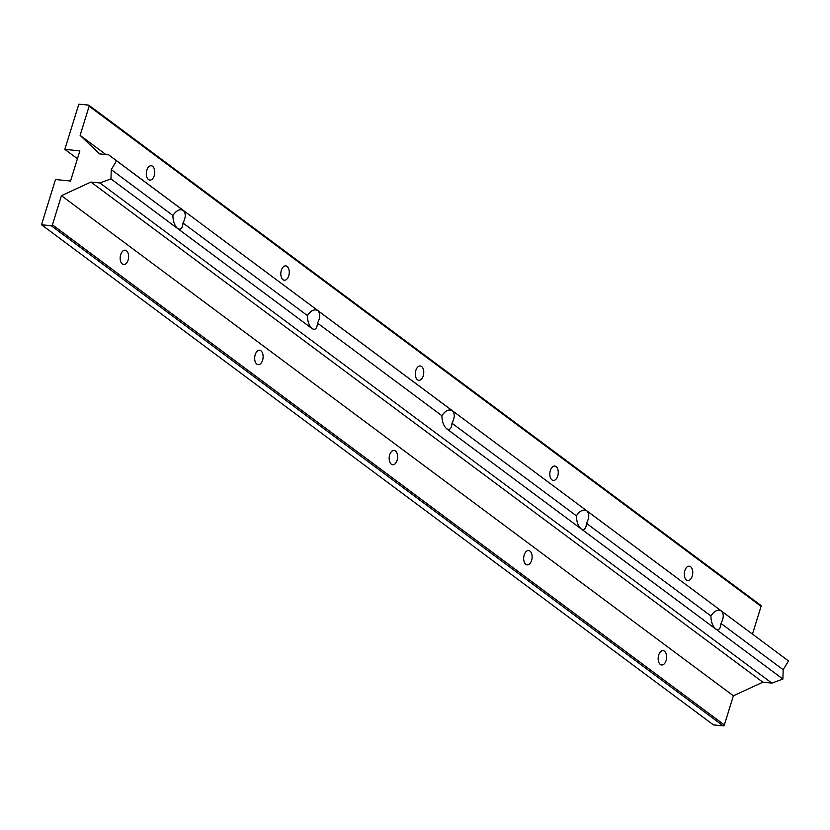 <?xml version="1.0" encoding="UTF-8"?>
<svg xmlns="http://www.w3.org/2000/svg" width="830" height="830" viewBox="0 0 830 830"><rect width="100%" height="100%" fill="white"/><g stroke="black" fill="none" stroke-linecap="round" stroke-linejoin="round"><path stroke-width="1.25" d="M713.437 724.891L41.5 224.754L55.506 179.519L70.529 181.044L79.867 150.884L64.833 149.359L78.84 104.134L88.561 105.109A1.089 0.84 126.7 0 1 89.142 106.209L80.116 135.363L105.898 154.556L80.116 135.363L99.631 153.924L108.647 154.826L116.563 160.812L111.261 169.611L110.961 178.907L177.641 228.541C174.611 225.698 173.024 221.351 172.899 215.489L111.261 169.611L172.899 215.489C176.417 210.395 179.861 208.714 183.243 210.447L116.563 160.812L183.254 210.457C185.993 213.269 185.899 217.45 182.994 223C182.507 228.406 180.733 230.252 177.662 228.551L312.142 328.649C309.113 325.806 307.525 321.459 307.401 315.597L182.994 223L307.401 315.597C310.918 310.503 314.363 308.822 317.745 310.555L452.257 410.674C454.985 413.496 454.902 417.677 451.987 423.217C451.51 428.622 449.736 430.469 446.665 428.778L581.145 528.866C578.105 526.023 576.528 521.676 576.394 515.824L451.987 423.217L576.394 515.824C579.911 510.73 583.365 509.039 586.737 510.772L721.249 610.89C723.988 613.712 723.895 617.894 720.99 623.444C720.502 628.839 718.728 630.696 715.657 628.995L782.898 679.044L783.188 669.737L720.99 623.444L783.188 669.737L788.5 660.95L108.647 154.826L788.5 660.95L783.188 669.737L782.898 679.044L581.156 528.876L715.636 628.974C712.607 626.131 711.02 621.784 710.895 615.933L586.488 523.325C586.011 528.731 584.227 530.588 581.166 528.886L446.654 428.768C443.604 425.915 442.027 421.567 441.902 415.716L317.485 323.109C317.008 328.514 315.234 330.361 312.163 328.659L110.961 178.907L99.932 182.974L90.927 182.061L61.441 195.673L52.425 224.826L724.351 724.953L733.378 695.799L61.441 195.673L733.378 695.799L762.853 682.198L90.927 182.061L762.853 682.198L771.869 683.111L99.932 182.974L771.869 683.111L782.898 679.044L771.869 683.111L762.853 682.198L733.378 695.799L724.351 724.953L52.425 224.826A1.089 0.84 126.7 0 1 51.221 225.739L41.5 224.754L713.437 724.891L723.158 725.866L51.221 225.739L723.158 725.866A1.089 0.84 -53.3 0 0 724.351 724.953A1.089 0.84 126.7 0 1 723.158 725.866L713.437 724.891M256.844 364.121A7.211 4.192 -84.2 0 1 256.719 351.785A7.211 4.192 -84.2 0 1 263.131 356.547A7.211 4.192 -84.2 0 1 256.844 364.121A7.211 4.192 95.8 0 0 258.172 364.65A7.211 4.192 95.8 0 0 263.069 357.906A7.211 4.192 95.8 0 0 259.624 350.312A7.211 4.192 95.8 0 0 254.903 355.873A7.211 4.192 95.8 0 0 256.844 364.121M525.846 564.338A7.211 4.192 -84.2 0 1 525.722 552.002A7.211 4.192 -84.2 0 1 532.123 556.764A7.211 4.192 -84.2 0 1 525.846 564.338A7.211 4.192 95.8 0 0 527.175 564.877A7.211 4.192 95.8 0 0 532.061 558.123A7.211 4.192 95.8 0 0 528.617 550.529A7.211 4.192 95.8 0 0 523.906 556.09A7.211 4.192 95.8 0 0 525.846 564.338M660.338 664.446A7.211 4.192 -84.2 0 1 660.213 652.11A7.211 4.192 -84.2 0 1 666.625 656.883A7.211 4.192 -84.2 0 1 660.338 664.446A7.211 4.192 95.8 0 0 661.666 664.986A7.211 4.192 95.8 0 0 666.563 658.232A7.211 4.192 95.8 0 0 663.118 650.637A7.211 4.192 95.8 0 0 658.408 656.198A7.211 4.192 95.8 0 0 660.338 664.446M391.345 464.229A7.211 4.192 -84.2 0 1 391.221 451.894A7.211 4.192 -84.2 0 1 397.622 456.656A7.211 4.192 -84.2 0 1 391.345 464.229A7.211 4.192 95.8 0 0 392.673 464.759A7.211 4.192 95.8 0 0 397.56 458.015A7.211 4.192 95.8 0 0 394.126 450.42A7.211 4.192 95.8 0 0 389.405 455.981A7.211 4.192 95.8 0 0 391.345 464.229M122.342 264.002A7.211 4.192 -84.2 0 1 122.218 251.666A7.211 4.192 -84.2 0 1 128.629 256.439A7.211 4.192 -84.2 0 1 122.342 264.002A7.211 4.192 95.8 0 0 123.67 264.542A7.211 4.192 95.8 0 0 128.567 257.798A7.211 4.192 95.8 0 0 125.123 250.204A7.211 4.192 95.8 0 0 120.412 255.765A7.211 4.192 95.8 0 0 122.342 264.002M77.439 158.738L64.833 149.359L77.439 158.738M752.488 634.058L761.068 606.336L89.142 106.209L761.068 606.336A1.089 0.84 -53.3 0 0 760.498 605.246A1.089 0.84 126.7 0 1 761.068 606.336L752.488 634.058M282.978 279.679A7.211 4.192 -84.2 0 1 282.864 267.343A7.211 4.192 -84.2 0 1 289.265 272.115A7.211 4.192 -84.2 0 1 282.978 279.679A7.211 4.192 95.8 0 0 284.306 280.218A7.211 4.192 95.8 0 0 289.203 273.464A7.211 4.192 95.8 0 0 285.759 265.87A7.211 4.192 95.8 0 0 281.048 271.431A7.211 4.192 95.8 0 0 282.978 279.679M551.981 479.896A7.211 4.192 -84.2 0 1 551.857 467.56A7.211 4.192 -84.2 0 1 558.268 472.332A7.211 4.192 -84.2 0 1 551.981 479.896A7.211 4.192 95.8 0 0 553.309 480.435A7.211 4.192 95.8 0 0 558.206 473.681A7.211 4.192 95.8 0 0 554.762 466.097A7.211 4.192 95.8 0 0 550.041 471.658A7.211 4.192 95.8 0 0 551.981 479.896M686.483 580.004A7.211 4.192 -84.2 0 1 686.358 567.668A7.211 4.192 -84.2 0 1 692.76 572.441A7.211 4.192 -84.2 0 1 686.483 580.004A7.211 4.192 95.8 0 0 687.811 580.543A7.211 4.192 95.8 0 0 692.697 573.8A7.211 4.192 95.8 0 0 689.253 566.205A7.211 4.192 95.8 0 0 684.543 571.766A7.211 4.192 95.8 0 0 686.483 580.004M417.48 379.787A7.211 4.192 -84.2 0 1 417.355 367.451A7.211 4.192 -84.2 0 1 423.767 372.224A7.211 4.192 -84.2 0 1 417.48 379.787A7.211 4.192 95.8 0 0 418.808 380.327A7.211 4.192 95.8 0 0 423.705 373.573A7.211 4.192 95.8 0 0 420.26 365.978A7.211 4.192 95.8 0 0 415.55 371.539A7.211 4.192 95.8 0 0 417.48 379.787M148.487 179.571A7.211 4.192 -84.2 0 1 148.363 167.235A7.211 4.192 -84.2 0 1 154.764 171.997A7.211 4.192 -84.2 0 1 148.487 179.571A7.211 4.192 95.8 0 0 149.815 180.1A7.211 4.192 95.8 0 0 154.702 173.356A7.211 4.192 95.8 0 0 151.257 165.761A7.211 4.192 95.8 0 0 146.547 171.322A7.211 4.192 95.8 0 0 148.487 179.571M441.902 415.716C445.42 410.611 448.864 408.931 452.246 410.663L317.765 310.565C320.494 313.377 320.401 317.558 317.485 323.109L441.902 415.716C442.027 421.578 443.614 425.925 446.654 428.768L448.325 429.483C450.514 429.463 451.728 427.377 451.987 423.217C454.902 417.666 454.985 413.475 452.257 410.674L450.306 409.927C447.246 409.864 444.444 411.794 441.902 415.716M710.895 615.933C714.412 610.839 717.857 609.158 721.239 610.88L586.758 510.792C589.487 513.604 589.393 517.785 586.488 523.325L710.895 615.933C711.03 621.795 712.607 626.152 715.647 628.984L717.317 629.7C719.506 629.679 720.731 627.594 720.99 623.444C723.895 617.883 723.988 613.702 721.249 610.89L719.299 610.143C716.249 610.081 713.447 612.011 710.895 615.933M88.561 105.109L78.84 104.134L64.833 149.359L79.867 150.884L70.529 181.044L55.506 179.519L41.5 224.754L51.221 225.739A1.089 0.84 -53.3 0 0 52.425 224.826L61.441 195.673L90.927 182.061L99.932 182.974L110.961 178.907L111.261 169.611L116.563 160.812L108.647 154.826L99.631 153.924L80.116 135.363L89.142 106.209A1.089 0.84 -53.3 0 0 88.561 105.109M586.748 510.782L584.797 510.035C581.747 509.973 578.946 511.903 576.394 515.824C576.528 521.686 578.116 526.033 581.156 528.876L582.826 529.592C585.005 529.571 586.229 527.486 586.488 523.325C589.404 517.775 589.487 513.594 586.748 510.782M317.755 310.565L315.805 309.818C312.754 309.756 309.953 311.675 307.401 315.597C307.525 321.469 309.113 325.817 312.153 328.659L313.823 329.375C316.012 329.354 317.236 327.259 317.485 323.109C320.401 317.548 320.494 313.367 317.755 310.565M183.254 210.457L181.303 209.71C178.253 209.637 175.452 211.567 172.899 215.489C173.034 221.361 174.611 225.708 177.651 228.551L179.322 229.267C181.511 229.246 182.735 227.15 182.994 223C185.899 217.439 185.993 213.258 183.254 210.457M760.84 605.371L88.903 105.244"/></g></svg>
